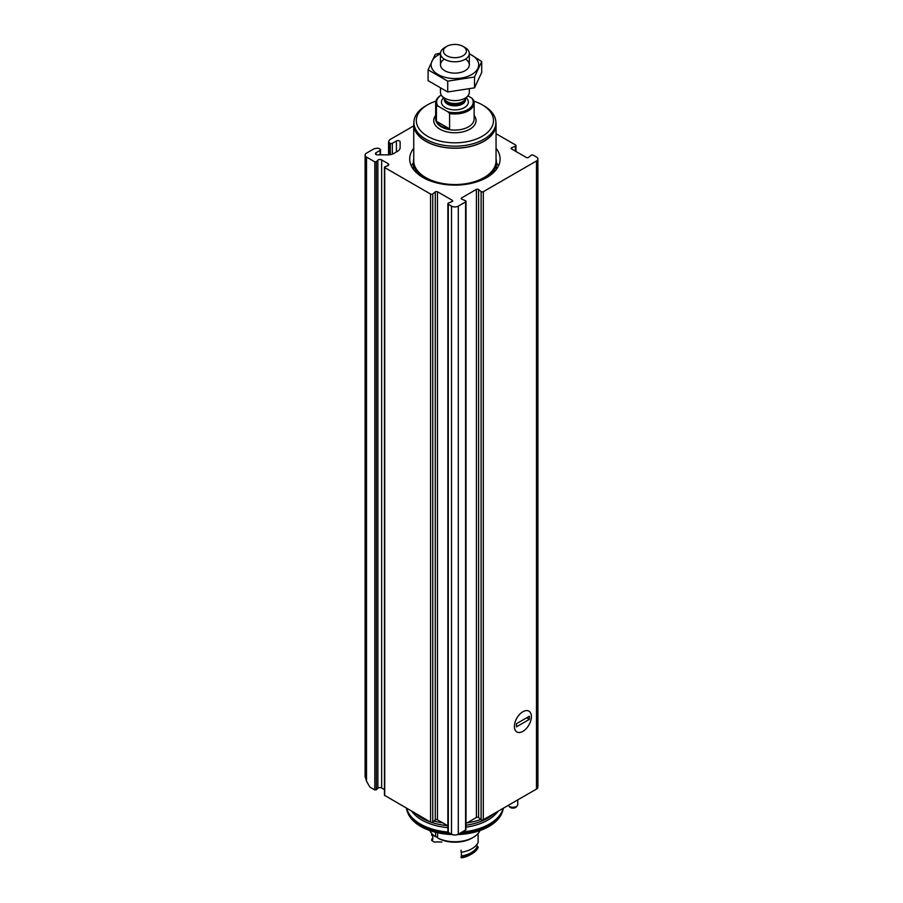 <?xml version="1.0" encoding="UTF-8"?>
<svg xmlns="http://www.w3.org/2000/svg" width="903" height="903" viewBox="0 0 903 903"><rect width="100%" height="100%" fill="white"/><g stroke="black" fill="none" stroke-linecap="round" stroke-linejoin="round"><path stroke-width="1.35" d="M380.107 154.864L380.107 150.383A1.445 0.835 0 0 0 380.535 149.796A1.445 0.835 0 0 0 380.107 149.209L378.775 148.431A1.445 0.835 0 0 0 377.375 148.216L374.158 148.713L366.505 153.138A4.808 2.777 0 0 0 365.105 155.09A4.808 2.777 0 0 0 366.505 157.054L374.801 161.851L376.314 161.727L377.86 160.192A2.404 1.388 0 0 1 381.642 159.899L388.098 163.635A2.404 1.388 0 0 1 388.798 164.617A2.404 1.388 0 0 1 387.601 165.813L384.938 166.705L384.734 167.574L430.562 194.043A1.445 0.835 0 0 0 432.763 193.931L435.28 191.865A1.445 0.835 0 0 1 437.481 191.752L452.268 200.285A1.445 0.835 0 0 1 452.685 200.872A1.445 0.835 0 0 1 452.076 201.561L448.486 203.006A1.445 0.835 0 0 0 447.877 203.683A1.445 0.835 0 0 0 448.294 204.281L451.5 206.121A4.808 2.777 0 0 0 458.295 206.121L465.587 201.922A1.445 0.835 0 0 0 466.004 201.335A1.445 0.835 0 0 0 465.395 200.647L461.805 199.202A1.445 0.835 0 0 1 461.196 198.525A1.445 0.835 0 0 1 461.614 197.926L476.4 189.393A1.445 0.835 0 0 1 478.601 189.506L481.107 191.571A1.445 0.835 0 0 0 483.308 191.684L536.495 160.982A4.808 2.777 0 0 0 537.895 159.018A4.808 2.777 0 0 0 536.495 157.054L533.289 155.203A1.445 0.835 0 0 0 531.088 155.316L528.571 157.393A1.445 0.835 0 0 1 526.37 157.494L511.595 148.961A1.445 0.835 0 0 1 511.166 148.374A1.445 0.835 0 0 1 511.787 147.697L515.365 146.241A1.445 0.835 0 0 0 515.974 145.564A1.445 0.835 0 0 0 515.557 144.977L496.052 133.712M413.743 125.867L389.453 139.886L388.595 141.737A1.445 0.835 0 0 0 388.55 141.963A1.445 0.835 0 0 0 388.967 142.55L390.31 143.317A1.445 0.835 0 0 0 392.342 143.317L396.417 140.97A2.167 1.253 0 0 1 398.776 140.699A2.167 1.253 0 0 1 400.119 141.85L400.119 147.753L400.119 141.85M384.452 789.617L381.642 787.992A2.404 1.388 0 0 0 377.86 788.274L376.314 789.82L374.801 789.933L369.914 787.1L366.505 781.219L365.105 776.478L365.105 155.09M466.004 823.48L476.4 817.475A1.445 0.835 0 0 1 478.601 817.587L481.107 819.653A1.445 0.835 0 0 0 483.308 819.766L536.495 789.064A4.808 2.777 0 0 0 537.895 787.1L537.895 159.018M447.877 203.683L447.877 831.776A1.445 0.835 0 0 0 448.294 832.363L451.5 834.214A4.808 2.777 0 0 0 458.295 834.214L465.587 830.004A1.445 0.835 0 0 0 466.004 829.417L466.004 201.335M384.452 167.19L384.452 795.272L430.562 822.125A1.445 0.835 0 0 0 432.763 822.012L435.28 819.947A1.445 0.835 0 0 1 437.481 819.834L447.877 825.839M380.107 150.383L376.032 152.742A2.167 1.253 0 0 0 375.4 153.623A2.167 1.253 0 0 0 377.567 154.864L387.793 154.864A8.658 5 0 0 0 393.911 153.408L397.58 151.286A8.658 5 0 0 0 400.119 147.753M522.893 731.362A12.021 6.942 -60 0 1 514.394 726.452A12.021 6.942 -60 0 1 522.893 711.733A12.021 6.942 -60 0 1 531.393 716.643A12.021 6.942 -60 0 1 522.893 731.362M496.052 148.239A45.195 26.097 180 0 1 500.093 159.018A45.195 26.097 180 0 1 454.898 185.115A45.195 26.097 180 0 1 409.702 159.018A45.195 26.097 180 0 1 413.743 148.239M480.881 819.472A49.281 28.456 180 0 1 467.065 822.87M442.741 822.87A49.281 28.456 180 0 1 433.937 821.053M503.163 808.309A48.796 28.174 180 0 1 462.122 832.002M447.944 832.024A48.796 28.174 180 0 1 406.643 808.309M503.422 808.162A48.796 28.174 180 0 1 502.813 810.499A48.796 28.174 180 0 1 460.09 833.176M449.705 833.176A48.796 28.174 180 0 1 406.982 810.499A48.796 28.174 180 0 1 406.373 808.162M502.813 810.499L502.305 812.011A48.288 27.88 180 0 1 457.539 834.564M452.256 834.564A48.288 27.88 180 0 1 407.49 812.011L406.982 810.499M508.344 805.318A4.808 2.777 0 0 0 508.558 805.657L509.45 806.808A3.838 2.212 0 0 0 510.24 807.463A3.838 2.212 0 0 0 516.448 806.808L517.34 805.657A4.808 2.777 0 0 0 517.758 804.528L517.758 799.889M508.558 805.657A4.808 2.777 0 0 0 509.552 806.492A4.808 2.777 0 0 0 517.34 805.657M496.413 162.845A45.195 26.097 180 0 1 498.4 166.084M411.396 166.084A45.195 26.097 180 0 1 413.382 162.845M467.923 95.876L471.829 98.134A18.274 10.543 180 0 1 467.822 109.556A18.274 10.543 180 0 1 448.035 111.87L437.966 106.069A18.274 10.543 180 0 1 441.296 95.063A19.234 11.107 180 0 0 435.664 102.886L435.664 118.982A19.234 11.107 180 0 0 454.898 130.088A19.234 11.107 180 0 0 474.131 118.982L474.131 102.886A19.234 11.107 180 0 1 449.581 113.552L448.035 111.87M437.966 106.069L436.42 105.956A19.234 11.107 180 0 1 435.664 102.886M471.829 98.134L473.386 99.815A19.234 11.107 180 0 1 474.131 102.886M449.581 113.552L449.581 128.869A19.234 11.107 0 0 1 436.42 121.262L449.581 128.869M436.42 105.956L436.42 121.262M465.101 47.588L463.013 46.38A11.468 6.626 180 0 1 463.013 55.749A11.468 6.626 180 0 1 446.782 55.749A11.468 6.626 180 0 1 446.782 46.38A11.468 6.626 180 0 1 463.013 46.38L465.101 47.588A14.425 8.33 180 0 1 469.323 53.48A14.425 8.33 180 0 1 454.898 61.799A14.425 8.33 180 0 1 440.472 53.48A14.425 8.33 180 0 1 444.705 47.588L446.782 46.38M469.323 89.137L469.323 92.287A14.425 8.33 180 0 1 468.07 95.684A14.425 8.33 180 0 1 454.898 100.617A14.425 8.33 180 0 1 441.736 95.684A14.425 8.33 180 0 1 440.472 92.287L440.472 88.562M473.894 101.159A38.581 22.27 180 0 1 482.179 104.804L482.179 104.804A38.581 22.27 180 0 1 482.179 136.297A38.581 22.27 180 0 1 427.616 136.297A38.581 22.27 180 0 1 427.616 104.804A38.581 22.27 180 0 1 435.901 101.159M483.884 105.786L482.179 104.804L483.884 105.786A40.985 23.659 180 0 1 495.882 122.515A40.985 23.659 180 0 1 454.898 146.173A40.985 23.659 180 0 1 413.913 122.515A40.985 23.659 180 0 1 425.923 105.786L427.616 104.804M495.882 122.515L495.882 124.479A40.985 23.659 180 0 1 454.898 148.137A40.985 23.659 180 0 1 413.913 124.479L413.913 122.515M495.882 122.323A41.154 23.76 180 0 1 496.052 124.479A41.154 23.76 180 0 1 454.898 148.239A41.154 23.76 180 0 1 413.743 124.479A41.154 23.76 180 0 1 413.913 122.323M481.717 61.528L481.717 72.353L474.526 87.839L447.719 91.982L428.09 80.649L428.09 69.824L447.719 81.157L474.526 77.003L481.717 61.528L469.323 53.627M440.495 53.04L435.269 54.338L428.09 69.824M447.719 91.982L447.719 81.157M474.526 87.839L474.526 77.003M444.332 59.146A14.425 8.33 0 0 0 444.705 70.694A14.425 8.33 0 0 0 465.101 70.694A14.425 8.33 0 0 0 465.474 59.146M440.472 53.875A23.794 13.737 0 0 0 438.068 55.094A23.794 13.737 0 0 0 438.847 74.949A23.794 13.737 0 0 0 473.161 73.617A23.794 13.737 0 0 0 469.323 53.875M531.393 716.643A12.021 6.942 120 0 0 528.898 711.135A12.021 6.942 120 0 0 516.877 718.077A12.021 6.942 120 0 0 516.877 731.961A12.021 6.942 120 0 0 526.144 728.732A12.021 6.942 120 0 0 531.393 716.643M529.35 719.386L529.35 716.248L516.437 723.709L516.437 726.847L529.35 719.386L526.63 717.817M437.594 837.137L435.551 836.742L435.551 832.273M437.594 837.928L438.948 838.706A24.042 13.884 0 0 0 461.117 841.731A24.042 13.884 0 0 0 471.897 838.142L473.262 837.352A25.961 14.99 0 0 1 437.594 837.928L437.594 832.758M473.262 837.352A25.961 14.99 0 0 0 480.024 830.534M429.783 830.534A25.961 14.99 0 0 0 435.551 836.742M431.679 833.458L431.679 835.331A24.042 13.884 180 0 1 432.751 835.185L432.751 839.497A24.042 13.884 0 0 0 431.679 839.643L431.679 840.433L434.354 842.07A24.042 13.884 180 0 1 441.86 842.115M478.116 833.458L478.116 842.51A24.042 13.884 0 0 1 461.117 852.33L461.072 850.141M432.751 837.849A24.042 13.884 0 0 0 431.679 839.643M477.044 844.316L477.044 846.98A24.042 13.884 0 0 0 478.116 846.833L478.116 847.612A24.042 13.884 0 0 1 471.897 853.843A24.042 13.884 0 0 1 461.117 857.432L461.117 856.642A24.042 13.884 0 0 0 461.388 856.033A23.072 13.319 0 0 0 477.044 846.98M461.388 852.285L461.388 856.033M461.117 856.642A24.042 13.884 0 0 0 478.116 846.833M471.897 853.843L470.203 854.825A21.638 12.495 0 0 1 461.681 857.85L461.117 857.432M366.505 781.219L366.505 157.054M374.801 789.933L374.801 161.851M376.032 154.503L376.032 152.742M396.417 151.952L396.417 140.97M392.342 154.12L392.342 143.317M390.31 154.65L390.31 143.317M388.967 154.819L388.967 142.55M536.495 789.064L536.495 160.982M483.308 819.766L483.308 191.684M465.587 830.004L465.587 201.922M458.295 834.214L458.295 206.121M451.5 834.214L451.5 206.121M448.294 832.363L448.294 204.281M430.562 822.125L430.562 194.043M384.734 795.667L384.734 167.574M376.314 789.82L376.314 161.727M377.86 788.274L377.86 160.192M381.642 787.992L381.642 159.899M388.098 165.599L388.098 163.635M432.763 822.012L432.763 193.931M435.28 819.947L435.28 191.865M437.481 819.834L437.481 191.752M452.268 201.459L452.268 200.285M461.614 199.111L461.614 197.926M476.4 817.475L476.4 189.393M478.601 817.587L478.601 189.506M481.107 819.653L481.107 191.571M511.787 149.074L511.787 147.697M515.365 151.14L515.365 146.241M494.381 813.377A46.606 26.909 180 0 1 466.004 825.207M447.549 825.647A46.606 26.909 180 0 1 431.555 822.373M430.121 821.865A46.606 26.909 180 0 1 415.425 813.377M497.993 811.3A46.606 26.909 180 0 1 466.004 827.171M447.877 827.645A46.606 26.909 180 0 1 411.813 811.3M466.298 97.964A13.466 7.777 180 0 1 463.679 107.988A13.466 7.777 180 0 1 446.116 107.988A13.466 7.777 180 0 1 443.497 97.964M468.07 95.684L464.91 99.759A10.96 6.332 180 0 1 454.898 103.506A10.96 6.332 180 0 1 444.897 99.759L441.736 95.684M465.384 99.138A10.576 6.107 180 0 1 454.898 104.466A10.576 6.107 180 0 1 444.411 99.138M465.474 99.025L465.474 99.748A10.576 6.107 180 0 1 454.898 105.854A10.576 6.107 180 0 1 444.321 99.748L444.321 99.025M474.131 115.46A21.153 12.213 180 0 1 454.898 132.764A21.153 12.213 180 0 1 435.664 115.46M496.052 124.479L496.052 160.79A41.154 23.76 180 0 1 454.898 184.551A41.154 23.76 180 0 1 413.743 160.79L413.743 124.479M496.052 159.233A41.335 23.862 180 0 1 472.314 183.095M437.492 183.095A41.335 23.862 180 0 1 413.743 159.233M496.052 158.962A41.515 23.963 180 0 1 496.413 162.122L496.413 162.122A41.515 23.963 180 0 1 486.401 177.733M423.394 177.733A41.515 23.963 180 0 1 413.382 162.122L413.382 162.122A41.515 23.963 180 0 1 413.743 158.962M380.535 154.864L380.535 149.796M388.55 154.853L388.55 141.963M515.974 151.501L515.974 145.564M440.472 53.48L440.472 64.813M469.323 53.48L469.323 64.813M496.052 158.826L496.413 169.335M413.743 158.826L413.382 169.335"/></g></svg>
